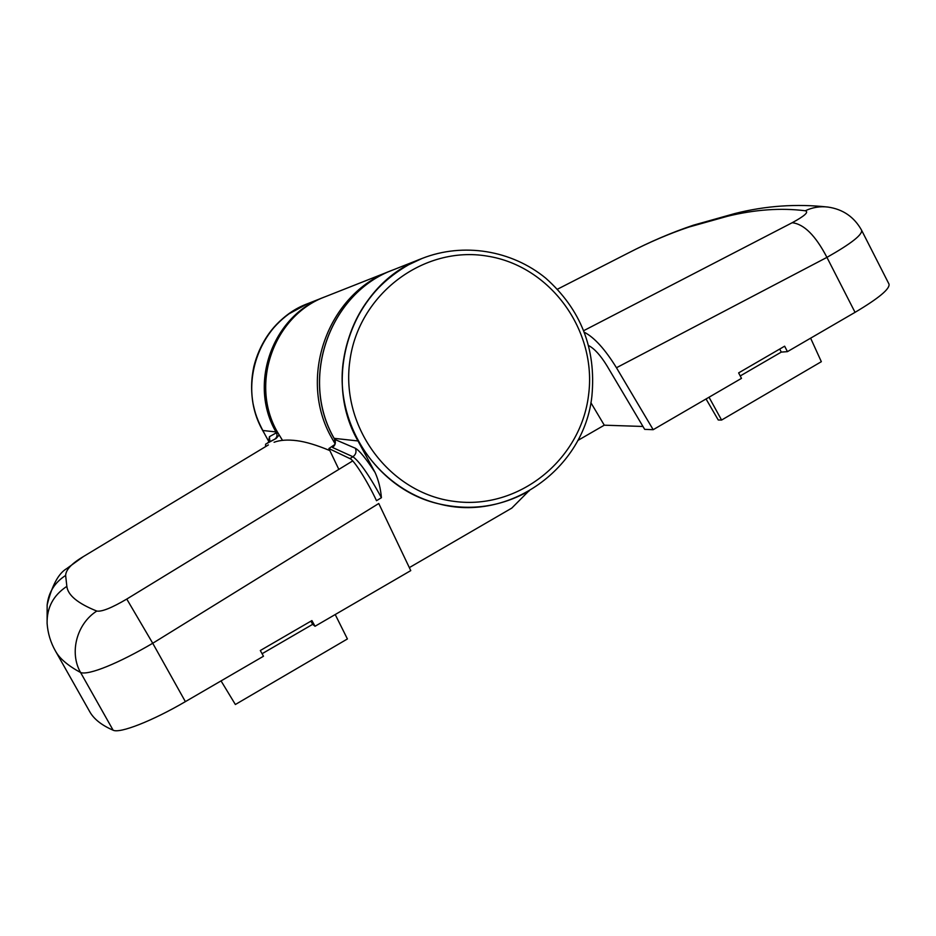 <?xml version="1.0" encoding="UTF-8"?>
<svg xmlns="http://www.w3.org/2000/svg" width="936" height="936" viewBox="0 0 936 936"><rect width="100%" height="100%" fill="white"/><g stroke="black" fill="none" stroke-linecap="round" stroke-linejoin="round"><path stroke-width="1.4" d="M528.267 491.54L511.793 508.096L409.336 567.614M338.797 469.299L328.887 448.555L349.9 458.593C353.586 459.436 367.591 481.49 376.518 500.725M377.208 500.292L381.42 497.695C380.624 488.522 378.507 480.133 375.09 472.505L357.997 440.961C320.393 375.71 353.34 283.327 421.972 258.5L422.089 258.453M334.526 439.078L334.561 439.253C335.111 443.746 335.053 445.583 334.409 444.799L328.887 448.555M265.555 446.647L265.602 444.167L276.12 438.481L279.092 435.041M268.96 441.839L262.747 430.49C236.445 385.222 259.471 321.177 307.839 303.603C259.471 321.177 236.445 385.222 262.747 430.49L275.956 431.941L276.412 432.783L277.384 432.034M381.42 497.695C367.836 472.785 358.617 460.781 352.93 456.745L332.467 447.455L332.584 446.296M334.058 438.212L334.047 438.305C299.298 378.144 329.683 292.898 393.424 269.779C329.811 292.816 299.333 378.097 334.129 438.34L334.702 439.393L355.329 448.227C359.401 450.462 365.988 458.546 375.09 472.505M357.997 440.961L334.129 438.34L334.702 439.393C336.059 442.658 335.31 445.337 332.467 447.455M276.12 438.481L267.439 442.962M269.72 440.236L269.439 436.679L276.412 432.783C277.559 435.392 276.986 437.533 274.704 439.23M235.369 704.504L221.048 680.905L235.369 704.504L347.408 638.96L335.217 614.531M642.962 426.465L604.282 425.19L577.804 440.482M590.873 402.679L604.282 425.19M709.02 397.227L721.586 420.053L718.251 419.983L706.037 398.958M721.586 420.053L821.34 361.694L810.623 338.165M274.072 442.26C280.004 440.049 287.598 439.522 296.817 440.68C305.721 441.792 316.731 445.103 329.858 450.59M83.468 556.534L83.362 556.592C71.756 563.437 65.848 569.72 65.637 575.453L66.854 586.357C67.825 595.202 77.805 603.439 96.794 611.056C101.685 611.933 111.676 607.932 126.769 599.063L152.732 643.266C118.977 663.051 88.815 675.546 80.601 672.539C67.813 665.566 59.448 658.406 55.493 651.058M315.034 626.266L311.91 620.58L260.313 650.52L263.472 656.241L185.375 701.637L152.732 643.266L378.764 503.498L410.764 570.609L315.034 626.266L312.671 624.324L262.08 653.726M185.375 701.637C152.287 721.012 119.749 733.695 113.127 730.209C101.486 725.178 93.612 718.871 89.517 711.302L55.47 651.035C50.602 642.505 47.818 633.274 47.104 623.376L47.104 623.376C46.788 607.581 53.364 595.249 66.854 586.357M310.928 621.141L312.671 624.324M96.794 611.056C76.775 623.68 69.077 652.614 80.601 672.539L113.127 730.209M588.709 345.63C594.477 348.66 600.549 355.352 606.926 365.73L644.682 429.367L653.188 429.694L616.461 367.743C605.124 349.374 594.465 337.568 584.462 332.327M616.461 367.743L826.933 257.377C851.28 243.571 862.817 234.503 861.553 230.162L889.001 284.088C890.113 288.803 878.799 298.221 855.048 312.343L787.445 351.644L781.291 352.1L740.224 375.956M787.445 351.644L784.637 346.191L738.633 372.891L741.476 378.366L653.188 429.694M855.048 312.343L826.933 257.377C815.584 235.579 804.001 224.032 792.172 222.733C804.784 215.888 809.16 211.91 805.264 210.764C780.87 207.71 754.931 209.547 727.436 216.274L689.072 227.015C669.603 233.509 649.315 242.178 628.196 253.048L557.517 289.177M779.711 349.046L781.291 352.1M805.264 210.764C812.6 207.336 820.182 206.107 828.021 207.078L828.021 207.078C796.513 203.603 765.426 205.768 734.748 213.572L693.517 225.155C671.99 232.385 650.216 241.675 628.196 253.048M349.853 360.933C358.453 294.185 423.657 245.349 487.059 256.078C550.625 265.836 597.355 330.829 588.522 395.39C580.624 460.067 518.626 510.085 454.486 501.415C390.23 493.728 340.295 427.553 349.853 360.933M438.493 503.767L438.376 503.732C389.177 491.634 349.701 446.893 343.149 394.735C336.527 342.588 363.636 289.13 408.342 264.876L421.972 258.5L393.424 269.779M355.329 448.227C356.733 451.655 355.937 454.498 352.93 456.745L349.9 458.593M277.114 431.543L275.956 431.941C248.075 383.9 272.481 315.935 323.704 297.332L324.605 296.981M269.439 436.679L268.503 442.33L269.861 440.119M282.52 440.353L277.454 432.104C249.397 383.748 273.967 315.338 325.506 296.63C273.885 315.385 249.374 383.783 277.419 432.093L282.485 440.365M335.006 443.605L331.812 438.083C297.285 378.32 327.53 293.74 390.651 270.878L325.506 296.63M352.088 461.296L126.769 599.063M65.637 575.453C54.733 582.449 48.567 592.289 47.151 604.984L47.104 623.376M583.807 330.619L792.172 222.733M689.072 227.015L693.517 225.155M727.436 216.274L734.748 213.572M529.308 490.827C500.865 506.844 470.632 511.161 438.61 503.79C377.816 490.031 333.661 424.23 343.489 360.348C350.474 317.667 372.165 285.819 408.564 264.794L421.972 258.5M307.78 303.627L288.955 313.864C252.849 338.645 240.704 391.973 262.665 430.478L264.49 433.672M264.724 434.093C256.745 419.293 255.048 412.893 253.012 403.369C250.906 391.002 251.199 378.706 253.878 366.467C259.366 344.635 271.054 327.097 288.931 313.876L307.733 303.65L323.704 297.332M392.044 270.34L390.651 270.878M268.398 444.928L83.362 556.592L66.69 568.62C58.453 573.429 51.948 585.55 47.151 604.984M861.553 230.151C854.135 216.93 842.95 209.243 828.021 207.078M438.376 503.732L438.61 503.79C508.915 522.861 584.356 468.456 591.903 396.092C596.314 348.777 580.905 309.453 545.688 278.132C511.629 250.24 463.39 242.225 422.195 258.406"/></g></svg>

